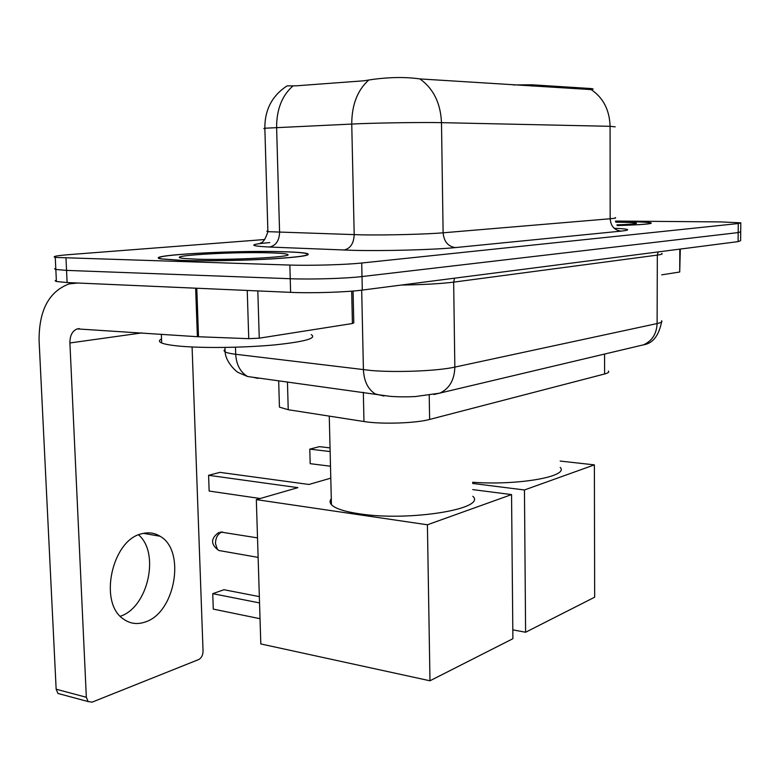 <?xml version="1.0" encoding="UTF-8"?>
<svg xmlns="http://www.w3.org/2000/svg" width="780" height="780" viewBox="0 0 780 780"><rect width="100%" height="100%" fill="white"/><g stroke="black" fill="none" stroke-linecap="round" stroke-linejoin="round"><path stroke-width="1.17" d="M531.96 86.093L531.95 84.796L589.144 88.423C592.508 88.637 593.736 88.93 592.81 89.271M531.95 84.796L513.201 84.932M608.4 371.065C609.365 372.079 608.098 373.055 604.588 373.99L429.614 419.445C415.73 423.296 381.137 424.408 363.968 421.531L288.229 409.715L279.435 407.131L279.367 404.703M617.273 225.566C641.394 224.806 652.665 223.909 651.076 222.875C648.2 222.154 638.625 221.715 622.352 221.559L615.586 221.53M281.892 251.677C232.625 250.214 141.921 255.314 160.719 258.901L182.149 260.491C205.725 261.212 244.082 260.53 271.957 258.901C300.953 257.039 312.575 255.216 306.832 253.432C302.903 252.574 294.596 251.989 281.892 251.677M615.215 126.838L610.087 126.311C609.55 109.99 603.242 97.754 591.162 89.583L419.913 78.916C406.224 76.957 390.809 77.074 373.659 79.277L363.587 80.818L295.932 85.839L287.108 85.868C272.142 95.628 264.722 109.746 264.849 128.222L263.815 128.505L264.869 128.749M56.336 280.059L55.156 280.81L56.404 281.492L67.109 282.545L290.608 292.354L290.238 278.723C311.084 279.562 346.232 278.499 362.008 276.559L738.192 232.586L740.707 231.777L738.192 232.586L362.008 276.559C346.232 278.499 311.084 279.562 290.238 278.723L66.544 270.387L290.238 278.723L289.858 265.064C310.723 265.756 345.92 264.742 361.715 263.006L738.28 223.538L740.795 222.826L720.476 221.9L615.488 221.062M55.78 268.183L54.59 268.866L55.838 269.471L66.544 270.387L55.838 269.471L54.59 268.866L55.78 268.183M264.712 239.518L69.04 254.631C56.472 255.635 51.88 256.571 55.263 257.419L289.858 265.064M290.608 292.354C311.435 293.339 346.554 292.217 362.3 290.082L738.094 241.615L740.62 240.708L740.707 232.118M617.263 225.537C641.014 224.786 652.1 223.899 650.53 222.885C647.683 222.173 638.206 221.734 622.108 221.588L615.596 221.549M616.892 224.874C629.46 224.406 636.002 223.88 636.509 223.285C635.875 222.661 628.963 222.29 615.761 222.154M661.713 274.843L679.712 272.005L679.828 249.132M680.316 249.064L679.712 272.005M182.705 260.442C206.037 261.154 243.984 260.481 271.567 258.872C300.261 257.029 311.766 255.226 306.082 253.461C302.201 252.603 293.982 252.028 281.424 251.716C232.645 250.263 142.867 255.314 161.48 258.872L182.705 260.442M161.528 338.969C158.701 340.373 158.749 341.708 161.684 342.976C165.321 344.468 172.643 345.628 183.631 346.466C207.792 348.28 247.094 347.568 275.603 344.809C305.263 341.62 317.119 338.218 311.191 334.601M268.934 252.817C230.012 251.618 159.89 256.074 184.246 258.463L197.008 259.184C230.305 260.315 292.841 257.039 287.84 254.573C286.738 253.705 280.439 253.12 268.934 252.817M472.641 482.255C517.998 485.638 569.341 476.434 560.216 467.415M525.603 632.249L524.452 489.967L594.38 464.87L594.662 597.197L525.603 632.249L512.811 629.85M524.452 489.967L472.651 483.454M560.176 461.068L594.38 464.87M330.047 447.895L319.42 446.648L309.796 449.134L330.135 451.561M310.177 463.671L309.796 449.134L310.177 463.671L330.496 466.226M331.295 498.742C329.638 500.731 329.686 502.71 331.441 504.67C335.088 508.482 344.185 511.495 358.751 513.718C408.272 521.761 487.334 508.882 472.816 496.275M260.032 618.706L213.281 609.102L212.745 593.668L213.281 609.102M429.975 680.784L427.411 524.784L511.553 494.588L512.889 638.703L429.975 680.784L260.812 643.939L256.327 499.629L297.882 487.646L208.591 475.303L209.147 491.049L260.198 498.517M259.535 602.92L212.745 593.668L223.938 589.719L259.34 596.612M209.147 491.049L208.591 475.303L219.941 472.368L308.909 484.468L330.788 478.159M427.411 524.784L256.327 499.629M472.729 489.606L511.553 494.588M138.577 534.865C160.085 552.942 148.132 607.405 120.295 616.258M145.139 622.03C175.403 612.885 186.03 550.436 160.046 536.24C154.421 532.779 148.249 531.97 141.521 533.822C111.959 540.062 98.319 602.882 123.425 619.018C129.997 623.737 137.241 624.741 145.139 622.03M257.819 290.911L259.252 338.179L352.414 323.515L351.683 291.154M195.653 288.19L77.659 283.013L69.127 283.901C48.925 291.486 38.912 310.381 39.088 340.606L56.15 689.208L86.336 697.271L69.907 342.966C69.898 335.527 72.326 330.847 77.22 328.906L197.379 336.706L195.653 288.19L196.784 288.22M61.074 694.298L57.944 693.449L56.15 689.208M86.336 697.271L88.111 701.571L92.118 702.146L198.666 659.558C201.454 658.037 202.917 655.258 203.053 651.202L192.085 346.973M353.067 291.047L353.779 322.842L352.414 323.515M259.252 338.179L248.742 338.666L197.379 336.706M589.144 88.423L589.144 89.641M604.568 354.071L604.588 373.99M287.45 381.947L288.229 409.715M363.334 392.301L363.968 421.531M429.224 395.265L429.614 419.445M614.162 228.257C629.46 228.959 631.78 229.915 621.104 231.124L455.442 247.582C448.071 246.548 443.956 241.624 443.118 232.801L610.165 218.761C614.864 218.361 616.561 217.981 615.254 217.63M455.442 247.582C434.86 249.736 384.238 251.131 353.243 250.351L269.295 247.026C248.479 245.924 248.644 244.442 269.792 242.58M361.774 234.868C386.5 235.287 426.485 234.263 443.118 232.801L441.49 122.655C424.671 122.255 384.306 122.762 359.385 123.708L264.849 128.222L267.891 231.67L361.774 234.868M419.913 78.916C433.427 88.598 440.612 103.174 441.49 122.655L610.087 126.311L610.165 218.761C610.818 226.18 614.465 230.295 621.104 231.124M293.007 85.888C282.038 95.55 276.569 109.395 276.607 127.432L279.591 232.459C279.201 240.903 275.769 245.758 269.295 247.026M368.648 80.116C357.445 90.246 351.809 104.881 351.741 124.02L354.198 234.702C353.769 243.594 350.288 248.713 343.765 250.058M361.715 263.006L362.3 290.082M738.28 223.538L738.094 241.615M65.978 258.209L67.109 282.545M267.862 230.782L266.838 231.25L267.891 231.67C265.531 239.002 262.997 242.814 260.286 243.087M225.02 349.372L223.996 350.659L225.108 351.887C226.843 352.833 230.373 353.623 235.697 354.276L371.26 370.519C396.825 372.674 437.931 370.958 454.837 367.107L657.111 323.554C661.225 322.637 662.707 321.711 661.547 320.746M658.174 251.92L657.325 255.109L657.111 323.554C656.594 333.928 652.051 341.026 643.471 344.838L638.489 346.018M361.696 290.16L363.421 369.749C364.006 381.196 367.936 389.249 375.229 393.919L383.955 396.035M661.781 253.432C662.951 253.987 661.459 254.543 657.325 255.109L453.658 282.136C440.973 283.725 423.501 284.7 401.242 285.061M235.472 347.217L235.697 354.276C236.369 364.748 240.328 372.157 247.582 376.516L389.659 396.298C397.273 396.913 405.746 397.01 415.087 396.591L439.764 393.149C449.436 388.645 454.467 379.957 454.837 367.107L453.658 282.136L454.555 278.187M257.878 378.388L252.856 377.237M661.576 321.984C658.778 335.819 652.743 343.434 643.471 344.838L433.846 394.505M257.517 537.878L221.608 532.194C217.708 533.959 215.67 537.732 215.465 543.524L217.337 549.227L218.849 550.505L221.471 550.963M69.907 342.966L141.941 332.904M196.784 288.239L198.51 336.765M248.742 338.666L247.24 290.452M278.674 380.757L279.435 407.131M740.795 223.129L740.707 231.777M55.263 257.419L56.404 281.492M651.076 223.382L651.076 222.875M247.582 376.516L239.06 372.879C237.139 372.665 225.742 362.602 225.108 351.887L224.962 347.441M287.215 255.226L287.84 254.573M161.684 342.976L161.343 334.24M331.441 504.67L329.257 416.11M222.583 532.009L219.98 532.175M258.122 557.388L218.849 550.505C210.551 544.518 210.512 538.522 218.741 532.516M143.422 533.354L160.046 536.24M77.22 328.906L79.385 328.624M88.111 701.571L57.944 693.449"/></g></svg>
